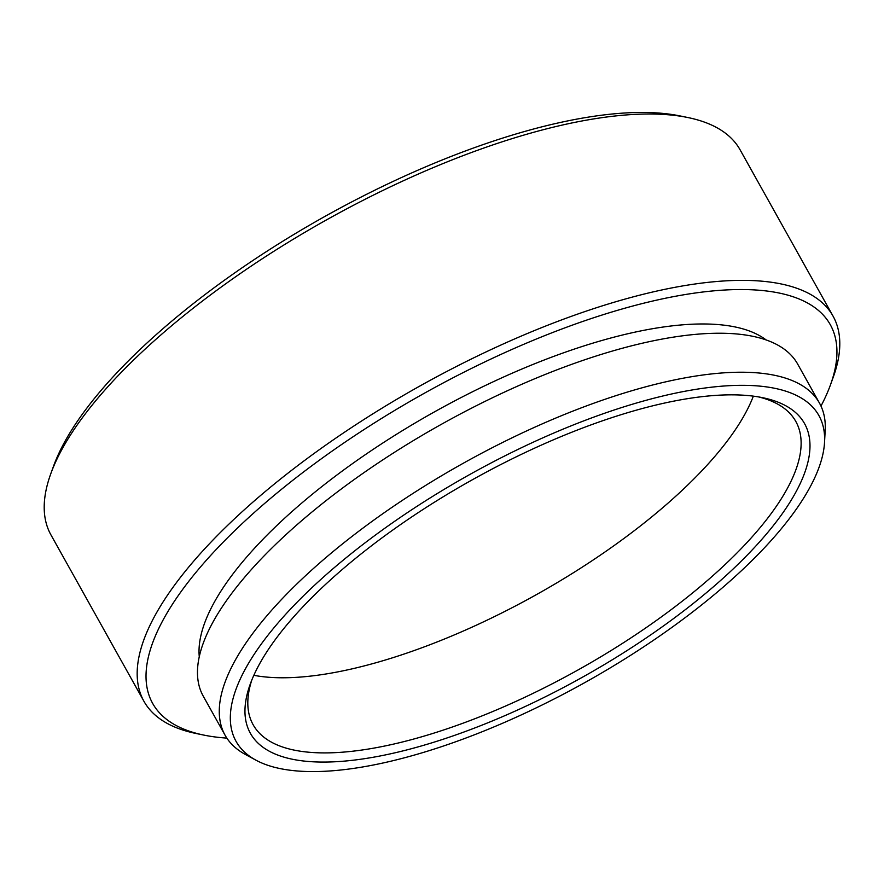 <?xml version="1.0" encoding="UTF-8"?>
<svg xmlns="http://www.w3.org/2000/svg" width="884" height="884" viewBox="0 0 884 884"><rect width="100%" height="100%" fill="white"/><g stroke="black" fill="none" stroke-linecap="round" stroke-linejoin="round"><path stroke-width="1.33" d="M775.401 535.704A333.865 118.887 150.8 0 0 824.529 442.398A333.865 118.887 150.8 0 0 616.601 409.193A333.865 118.887 150.8 0 0 279.543 621.209A333.865 118.887 150.8 0 0 255.94 760.174A333.865 118.887 150.8 0 0 502.897 723.112A333.865 118.887 150.8 0 0 775.401 535.704M255.94 760.174L245.387 754.461A340.439 121.23 -29.2 0 1 225.1 735.256A340.439 121.23 -29.2 0 1 269.465 612.756A340.439 121.23 -29.2 0 1 580.6 408.121A340.439 121.23 -29.2 0 1 819.457 403.071A340.439 121.23 -29.2 0 1 825.192 430.431L824.529 442.398M50.83 473.625L53.57 466.067A388.142 138.213 -29.2 0 1 104.279 386.684A388.142 138.213 -29.2 0 1 680.072 115.937L687.94 117.55A394.717 140.556 150.8 0 0 102.4 392.883A394.717 140.556 150.8 0 0 50.83 473.625A394.717 140.556 150.8 0 0 50.952 534.908L143.926 701.266A394.717 140.556 -29.2 0 1 195.364 559.24A394.717 140.556 -29.2 0 1 556.113 321.986A394.717 140.556 -29.2 0 1 833.048 316.129A394.717 140.556 -29.2 0 1 833.17 377.413L830.43 384.971A388.142 138.213 150.8 0 0 622.557 308.859A388.142 138.213 150.8 0 0 203.254 563.76A388.142 138.213 150.8 0 0 203.928 735.112A388.142 138.213 150.8 0 0 226.845 738.107M833.048 316.129L740.074 149.783A394.717 140.556 150.8 0 0 687.94 117.55M820.982 406.054A388.142 138.213 150.8 0 0 830.43 384.971M763.19 537.815A317.422 113.03 -29.2 0 1 420.276 746.273A317.422 113.03 -29.2 0 1 250.282 684.028A317.422 113.03 -29.2 0 1 291.753 619.098A317.422 113.03 -29.2 0 1 762.638 397.689A317.422 113.03 -29.2 0 1 763.19 537.815M251.752 680.194A310.837 110.688 150.8 0 0 253.133 724.736A310.837 110.688 150.8 0 0 471.216 720.129A310.837 110.688 150.8 0 0 755.301 533.284A310.837 110.688 150.8 0 0 795.81 421.447A310.837 110.688 150.8 0 0 758.605 396.927M753.345 396.142A310.837 110.688 -29.2 0 1 713.322 458.166A310.837 110.688 -29.2 0 1 253.841 675.31M225.1 735.256L203.298 696.249A340.439 121.23 -29.2 0 1 247.664 573.749A340.439 121.23 -29.2 0 1 558.81 369.125A340.439 121.23 -29.2 0 1 797.666 364.075L819.457 403.071M199.276 656.735A328.605 117.02 -29.2 0 1 247.465 556.135A328.605 117.02 -29.2 0 1 525.45 367.534A328.605 117.02 -29.2 0 1 766.119 339.931M203.928 735.112L196.06 733.488A394.717 140.556 -29.2 0 1 143.926 701.266"/></g></svg>
